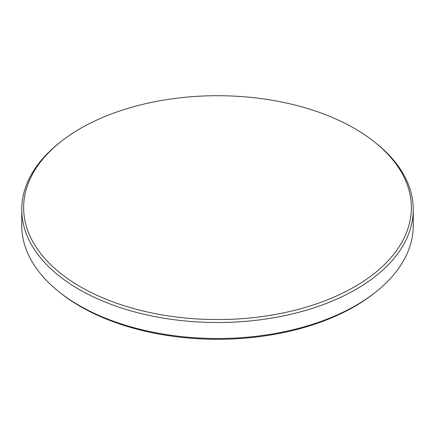 <?xml version="1.0" encoding="UTF-8"?>
<svg xmlns="http://www.w3.org/2000/svg" width="435" height="435" viewBox="0 0 435 435"><rect width="100%" height="100%" fill="white"/><g stroke="black" fill="none" stroke-linecap="round" stroke-linejoin="round"><path stroke-width="0.65" d="M80.421 286.779A193.858 111.925 0 0 0 354.579 286.779A193.858 111.925 0 0 0 374.584 142.049A193.858 111.925 0 0 0 354.579 128.494A193.858 111.925 0 0 0 80.421 128.494A193.858 111.925 0 0 0 60.416 142.049A193.858 111.925 0 0 0 80.421 286.779M374.584 142.049L376.117 143.273A195.75 113.013 180 0 1 413.25 209.501A195.75 113.013 180 0 1 292.412 313.912A195.75 113.013 180 0 1 79.083 289.416A195.75 113.013 180 0 1 21.75 209.501A195.75 113.013 180 0 1 58.883 143.273L60.416 142.049M376.117 291.727L374.584 292.951A193.858 111.925 180 0 1 354.579 306.506A193.858 111.925 180 0 1 80.421 306.506A193.858 111.925 180 0 1 60.416 292.951L58.883 291.727A195.75 113.013 0 0 0 79.083 305.413A195.75 113.013 0 0 0 376.117 291.727A195.75 113.013 0 0 0 413.25 225.499L413.25 209.501M21.75 209.501L21.75 225.499A195.75 113.013 0 0 0 58.883 291.727"/></g></svg>
